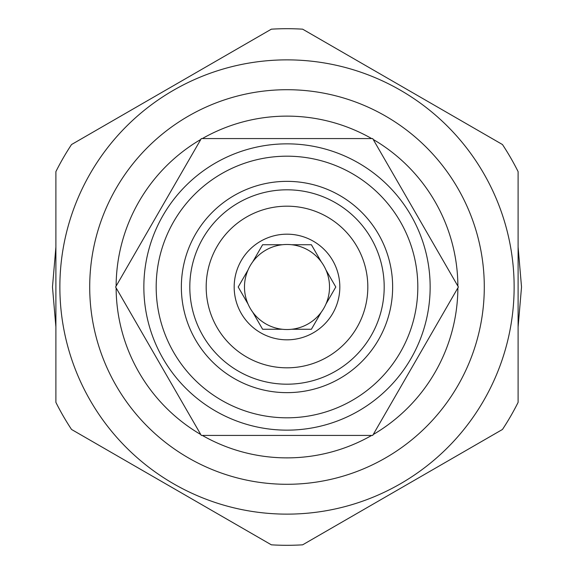 <?xml version="1.0" encoding="UTF-8"?>
<svg xmlns="http://www.w3.org/2000/svg" width="574" height="574" viewBox="0 0 574 574"><rect width="100%" height="100%" fill="white"/><g stroke="black" fill="none" stroke-linecap="round" stroke-linejoin="round"><path stroke-width="0.86" d="M202.335 435.429A170.88 170.88 0 0 0 371.665 435.429M373.215 434.54A170.88 170.88 0 0 0 457.88 287.89M457.88 286.11A170.88 170.88 0 0 0 373.215 139.46M371.665 138.571A170.88 170.88 0 0 0 202.335 138.571M200.785 139.46A170.88 170.88 0 0 0 116.12 286.11M116.12 287.89A170.88 170.88 0 0 0 200.785 434.54M287 484.291A197.291 197.291 0 0 0 484.291 287A197.291 197.291 0 0 0 287 89.709A197.291 197.291 0 0 0 89.709 287A197.291 197.291 0 0 0 287 484.291M287 514.132A227.132 227.132 0 0 1 59.868 287A227.132 227.132 0 0 1 287 59.868A227.132 227.132 0 0 1 514.132 287A227.132 227.132 0 0 1 287 514.132M71.535 429.46A258.3 258.3 0 0 1 55.893 402.367L55.893 171.633A258.3 258.3 0 0 1 71.535 144.54L271.358 29.174A258.3 258.3 0 0 1 302.642 29.174L502.465 144.54A258.3 258.3 0 0 1 518.107 171.633L518.107 402.367A258.3 258.3 0 0 1 502.465 429.46L302.642 544.826A258.3 258.3 0 0 1 271.358 544.826L71.535 429.46M201.302 138.571L115.611 287L201.302 435.429L372.698 435.429L458.389 287L372.698 138.571L201.302 138.571M430.148 287A143.148 143.148 0 0 0 287 143.852A143.148 143.148 0 0 0 143.852 287A143.148 143.148 0 0 0 287 430.148A143.148 143.148 0 0 0 430.148 287A143.148 143.148 0 0 0 287 143.852A143.148 143.148 0 0 0 143.852 287A143.148 143.148 0 0 0 287 430.148A143.148 143.148 0 0 0 430.148 287M417.815 287A130.815 130.815 0 0 0 287 156.185A130.815 130.815 0 0 0 156.185 287A130.815 130.815 0 0 0 287 417.815A130.815 130.815 0 0 0 417.815 287M181.355 287A105.645 105.645 0 0 0 287 392.645A105.645 105.645 0 0 0 392.645 287A105.645 105.645 0 0 0 287 181.355A105.645 105.645 0 0 0 181.355 287M384.193 287A97.193 97.193 0 0 1 287 384.193A97.193 97.193 0 0 1 189.807 287A97.193 97.193 0 0 1 287 189.807A97.193 97.193 0 0 1 384.193 287M206.181 287A80.819 80.819 0 0 1 287 206.181A80.819 80.819 0 0 1 367.819 287A80.819 80.819 0 0 1 287 367.819A80.819 80.819 0 0 1 206.181 287M234.178 287A52.822 52.822 0 0 0 287 339.822A52.822 52.822 0 0 0 339.822 287A52.822 52.822 0 0 0 287 234.178A52.822 52.822 0 0 0 234.178 287M248.04 304.033A42.519 42.519 0 0 1 248.04 269.967L238.203 287L248.04 304.033A42.519 42.519 0 0 0 252.768 312.227L262.605 329.261L282.264 329.261A42.519 42.519 0 0 0 291.736 329.261L311.395 329.261L321.232 312.227A42.519 42.519 0 0 0 325.96 304.033L335.797 287L325.96 269.967A42.519 42.519 0 0 1 325.96 304.033L335.797 287M311.395 329.261L291.736 329.261A42.519 42.519 0 0 0 321.232 312.227M262.605 329.261L252.768 312.227A42.519 42.519 0 0 0 282.264 329.261M325.96 269.967A42.519 42.519 0 0 0 248.04 269.967L238.203 287M262.605 244.739L282.264 244.739L262.605 244.739L252.768 261.773M311.395 244.739L321.232 261.773L311.395 244.739L291.736 244.739M52.471 287L55.893 247.064L52.471 287L55.893 326.936L52.471 287M136.863 106.821L206.03 66.893L136.863 106.821M367.97 66.893L437.137 106.821L367.97 66.893M518.107 247.064L521.529 287L518.107 326.936L521.529 287L518.107 247.064M136.863 467.171L206.037 507.115L136.863 467.171M367.963 507.115L437.144 467.171L367.963 507.115"/></g></svg>
